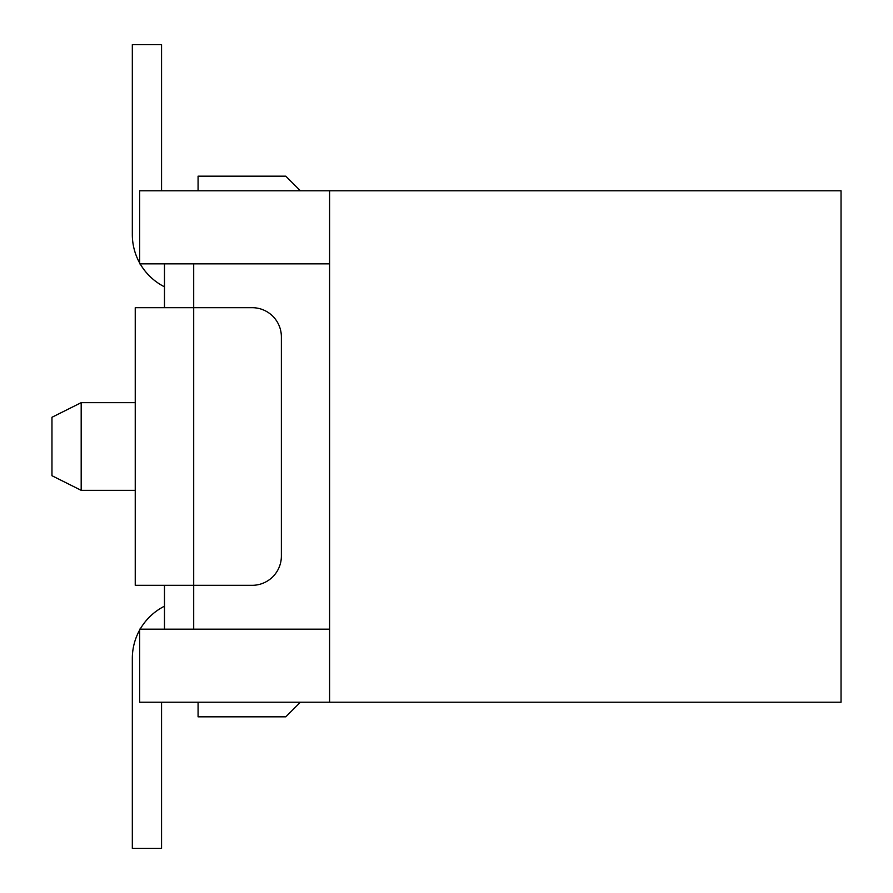 <?xml version="1.0" encoding="UTF-8"?>
<svg xmlns="http://www.w3.org/2000/svg" width="893" height="893" viewBox="0 0 893 893"><rect width="100%" height="100%" fill="white"/><g stroke="black" fill="none" stroke-linecap="round" stroke-linejoin="round"><path stroke-width="1.34" d="M329.595 702.222L329.595 629.163L139.632 629.163L139.632 702.222L841.039 702.222L841.039 190.778L139.632 190.778L139.632 263.837L329.595 263.837L329.595 190.778M51.961 446.5L51.961 417.277L81.185 402.665L81.185 490.335L51.961 475.723L51.961 446.5M329.595 263.837L329.595 629.163M193.703 263.837L193.703 307.683L252.15 307.683A29.223 29.223 0 0 1 281.373 336.907L281.373 556.093A29.223 29.223 0 0 1 252.15 585.317L193.703 585.317L193.703 629.163M164.479 307.683L164.479 263.837M164.479 629.163L164.479 585.317M300.372 702.222L285.76 716.833L198.079 716.833L198.079 702.222M198.079 190.778L198.079 176.167L285.76 176.167L300.372 190.778M139.632 262.91A58.447 58.447 0 0 1 132.331 234.613L132.331 44.65L161.555 44.65L161.555 190.778M164.479 286.809A58.447 58.447 0 0 1 140.156 263.837M135.245 585.317L193.703 585.317L193.703 307.683L135.245 307.683L135.245 585.317M161.555 702.222L161.555 848.35L132.331 848.35L132.331 658.387A58.447 58.447 0 0 1 139.632 630.09M132.331 848.35L132.331 658.387L132.331 848.35M140.156 629.163A58.447 58.447 0 0 1 164.479 606.191M135.245 402.665L81.185 402.665M135.245 490.335L81.185 490.335"/></g></svg>
